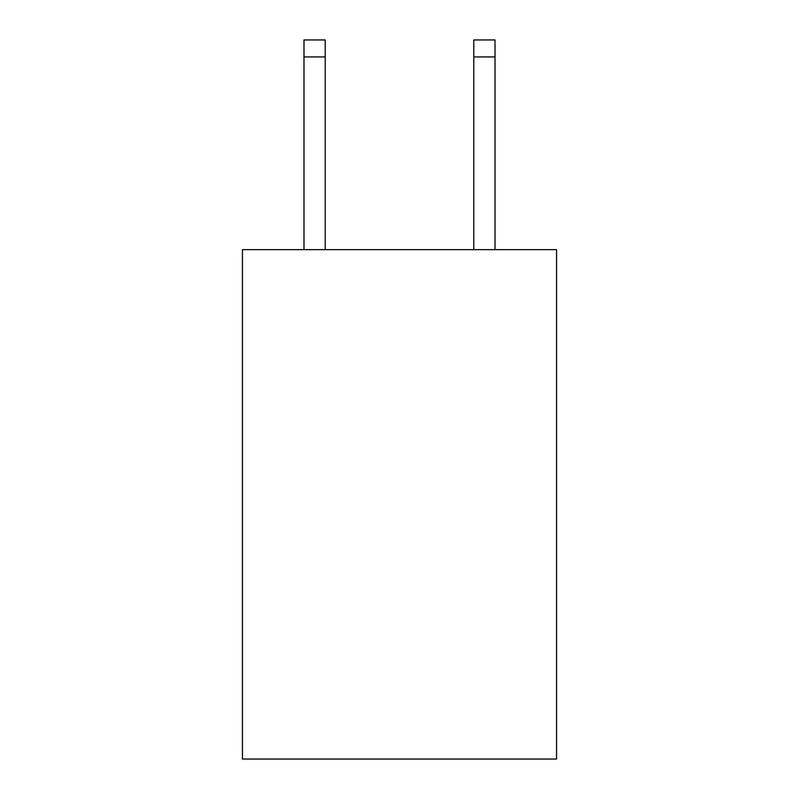 <?xml version="1.0" encoding="UTF-8"?>
<svg xmlns="http://www.w3.org/2000/svg" width="799" height="799" viewBox="0 0 799 799"><rect width="100%" height="100%" fill="white"/><g stroke="black" fill="none" stroke-linecap="round" stroke-linejoin="round"><path stroke-width="1.2" d="M556.563 249.648L556.563 759.05L242.437 759.05L242.437 249.648L556.563 249.648M325.213 249.648L325.213 56.929L303.99 56.929L303.99 39.95L325.213 39.95L325.213 56.929M303.99 249.648L303.99 56.929M495.01 249.648L495.01 39.95L473.787 39.95L473.787 249.648M325.213 39.95L303.99 39.95M473.787 56.929L495.01 56.929"/></g></svg>

